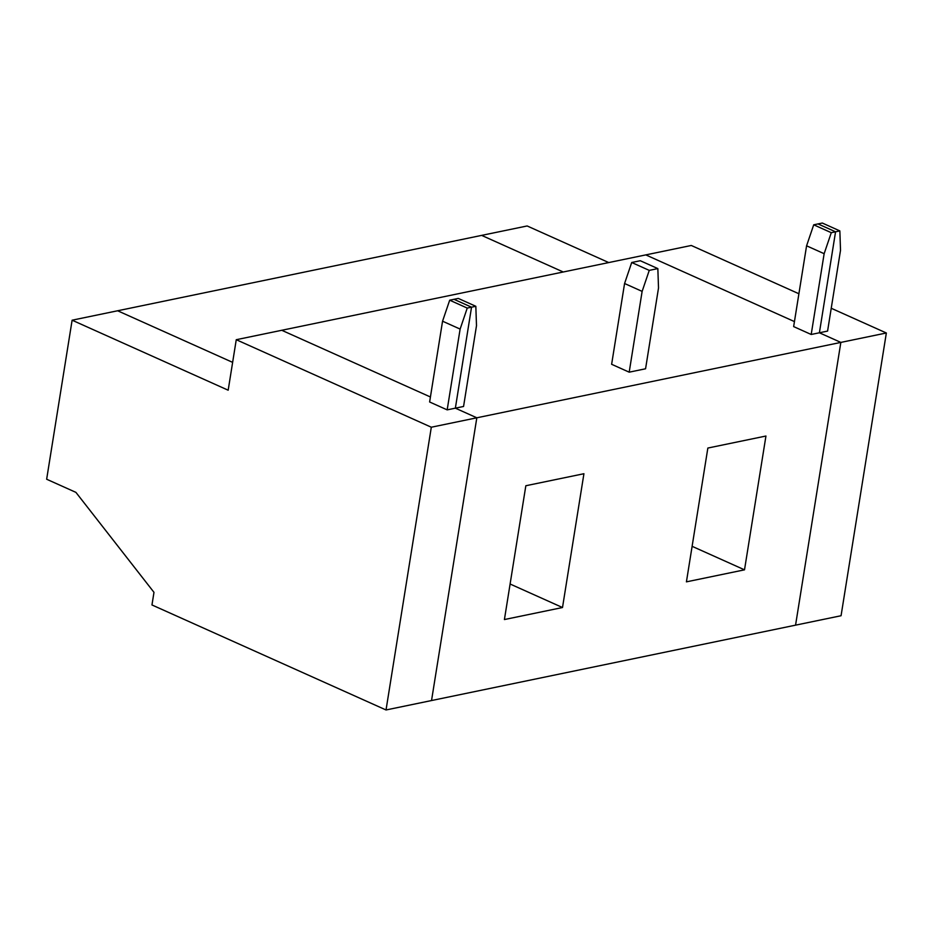 <?xml version="1.0" encoding="UTF-8"?>
<svg xmlns="http://www.w3.org/2000/svg" width="933" height="933" viewBox="0 0 933 933"><rect width="100%" height="100%" fill="white"/><g stroke="black" fill="none" stroke-linecap="round" stroke-linejoin="round"><path stroke-width="1.4" d="M228.177 390.204L72.121 320.194L46.65 479.235L75.911 492.367L153.98 592.338L151.962 604.957L386.029 709.966L431.314 427.221L236.259 339.705L228.177 390.204L236.259 339.705L281.766 330.282L430.428 396.98L281.766 330.282L236.259 339.705L431.314 427.221L476.821 417.797L431.536 700.543L476.821 417.797L455.362 408.164L476.821 417.797L431.314 427.221L386.029 709.966L431.536 700.543L386.029 709.966L151.962 604.957L153.98 592.338L75.911 492.367L46.65 479.235L72.121 320.194L228.177 390.204M453.986 299.306L471.538 307.19L455.362 408.164L447.175 409.867L460.121 329.081L442.557 321.197L429.623 401.983L447.175 409.867L429.623 401.983L442.557 321.197L449.694 300.193L467.246 308.077L471.538 307.19L453.986 299.306L449.694 300.193L453.986 299.306L471.538 307.19L467.246 308.077L460.121 329.081L447.175 409.867L455.362 408.164L471.538 307.19L453.986 299.306L458.278 298.42L475.83 306.292L471.538 307.19L455.362 408.164L476.821 417.797L431.536 700.543L795.557 625.157L840.843 342.411L476.821 417.797L840.843 342.411L819.396 332.778L811.197 334.481L793.645 326.597L806.579 245.811L813.716 224.806L818.008 223.92L835.56 231.804L819.396 332.778L840.843 342.411L795.557 625.157L431.536 700.543L476.821 417.797L455.362 408.164L471.538 307.19L475.83 306.292L476.495 325.687L475.83 306.292L458.278 298.42L453.986 299.306M117.628 310.771L232.632 362.366L117.628 310.771L72.121 320.194L481.65 235.384L117.628 310.771L232.632 362.366L117.628 310.771M442.557 321.197L460.121 329.081L467.246 308.077L449.694 300.193L442.557 321.197M504.415 619.547L525.839 485.743L583.93 473.719L562.506 607.523L504.415 619.547L562.506 607.523L510.106 584.011L562.506 607.523L583.93 473.719L525.839 485.743L504.415 619.547M686.42 581.854L707.855 448.05L765.946 436.026L744.511 569.83L686.42 581.854L744.511 569.83L692.111 546.318L744.511 569.83L765.946 436.026L707.855 448.05L686.42 581.854M794.45 321.593L645.788 254.896L281.766 330.282L430.428 396.98L281.766 330.282L645.788 254.896L794.45 321.593L645.788 254.896L691.295 245.472L798.905 293.755L691.295 245.472L645.788 254.896L794.45 321.593M463.561 406.473L455.362 408.164L463.561 406.473L476.495 325.687L463.561 406.473M645.566 368.78L629.192 372.174L611.628 364.29L624.574 283.504L631.711 262.5L640.283 260.727L631.711 262.5L649.263 270.383L657.847 268.599L640.283 260.727L657.847 268.599L649.263 270.383L642.126 291.388L629.192 372.174L645.566 368.78L658.511 287.994L657.847 268.599L658.511 287.994L645.566 368.78M563.252 271.993L481.65 235.384L563.252 271.993L481.65 235.384L527.157 225.961L608.759 262.57L527.157 225.961L481.65 235.384L563.252 271.993M629.192 372.174L642.126 291.388L624.574 283.504L611.628 364.29L629.192 372.174M624.574 283.504L642.126 291.388L649.263 270.383L631.711 262.5L624.574 283.504M813.716 224.806L831.28 232.69L835.56 231.804L818.008 223.92L813.716 224.806L806.579 245.811L793.645 326.597L811.197 334.481L819.396 332.778L835.56 231.804L831.28 232.69L824.142 253.694L811.197 334.481L824.142 253.694L806.579 245.811L824.142 253.694L831.28 232.69L813.716 224.806M795.557 625.157L840.843 342.411L819.396 332.778L835.56 231.804L818.008 223.92L822.3 223.034L839.852 230.906L840.516 250.301L827.583 331.087L819.396 332.778L840.843 342.411L795.557 625.157L841.065 615.733L795.557 625.157M841.065 615.733L886.35 332.988L840.843 342.411L886.35 332.988L841.065 615.733M831.233 308.263L886.35 332.988L831.233 308.263M835.56 231.804L819.396 332.778L827.583 331.087L840.516 250.301L839.852 230.906L835.56 231.804L839.852 230.906L822.3 223.034L818.008 223.92L835.56 231.804"/></g></svg>
